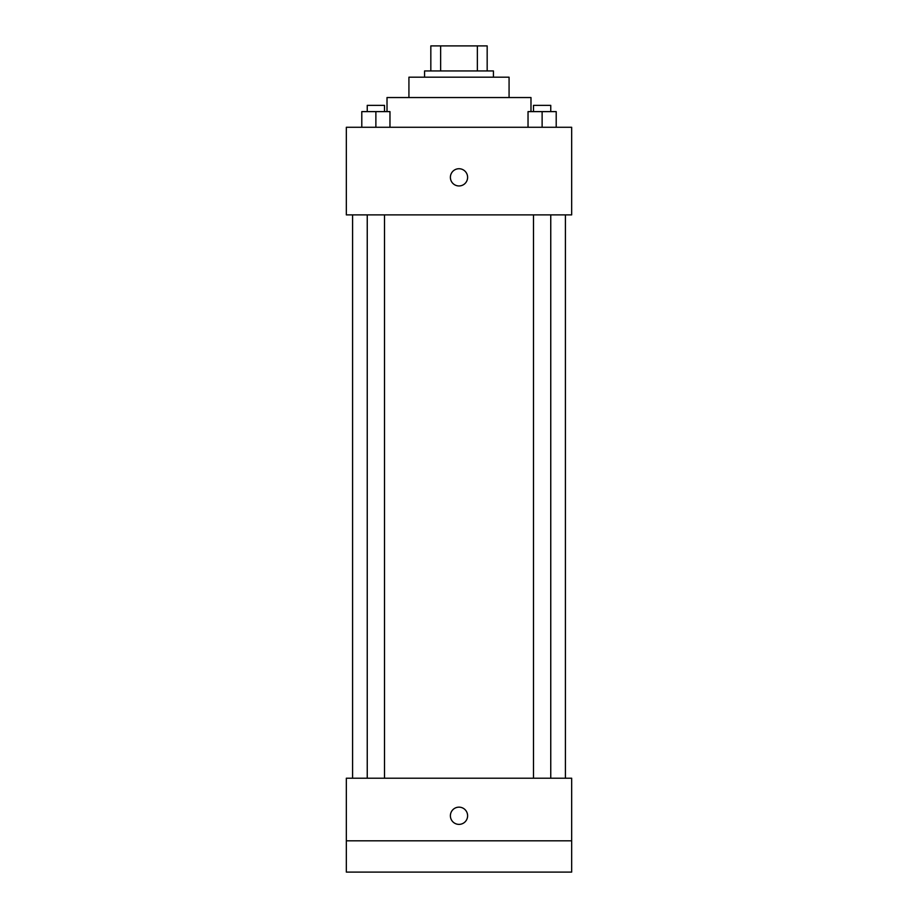 <?xml version="1.0" encoding="UTF-8"?>
<svg xmlns="http://www.w3.org/2000/svg" width="918" height="918" viewBox="0 0 918 918"><rect width="100%" height="100%" fill="white"/><g stroke="black" fill="none" stroke-linecap="round" stroke-linejoin="round"><path stroke-width="1.38" d="M440.64 70.938L440.64 45.9L430.829 45.9L430.829 70.938L430.829 45.9M440.64 45.9L487.171 45.9L487.171 70.938M477.36 70.938L477.36 45.9M424.575 77.192L424.575 70.938L493.425 70.938L493.425 77.192M408.923 97.537L408.923 77.192L509.077 77.192L509.077 97.537M387.017 111.617L387.017 97.537L530.983 97.537L530.983 111.617M346.338 127.269L571.662 127.269L571.662 214.892L346.338 214.892L346.338 127.269M459 185.952A8.606 8.606 0 0 1 451.541 173.043A8.606 8.606 0 0 1 466.459 173.043A8.606 8.606 0 0 1 459 185.952M346.338 778.212L571.662 778.212L571.662 872.1L346.338 872.1L346.338 778.212M459 824.375A8.606 8.606 0 0 1 451.541 811.466A8.606 8.606 0 0 1 466.459 811.466A8.606 8.606 0 0 1 459 824.375M346.338 840.808L571.662 840.808M528.034 127.269L528.034 111.617L556.205 111.617L556.205 127.269L556.205 111.617M542.125 127.269L542.125 111.617M550.754 111.617L550.754 105.363L533.484 105.363L533.484 111.617M361.795 127.269L361.795 111.617L389.966 111.617L389.966 127.269L389.966 111.617M375.875 127.269L375.875 111.617M384.516 111.617L384.516 105.363L367.246 105.363L367.246 111.617M565.408 778.212L565.408 214.892M352.592 778.212L352.592 214.892M533.484 214.892L533.484 778.212M550.754 214.892L550.754 778.212M384.516 778.212L384.516 214.892M367.246 778.212L367.246 214.892"/></g></svg>
